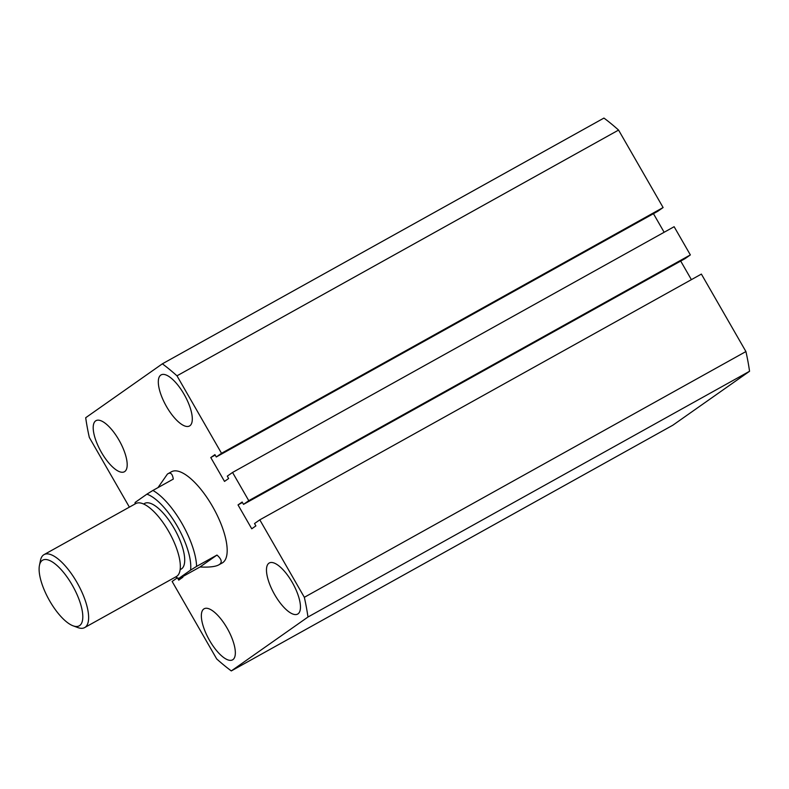 <?xml version="1.0" encoding="UTF-8"?>
<svg xmlns="http://www.w3.org/2000/svg" width="789" height="789" viewBox="0 0 789 789"><rect width="100%" height="100%" fill="white"/><g stroke="black" fill="none" stroke-linecap="round" stroke-linejoin="round"><path stroke-width="1.18" d="M171.45 471.773L167.436 474.051C170.483 471.98 172.436 473.656 173.294 479.091L152.908 490.442A52.192 19.044 60.9 0 1 196.589 566.403L216.975 555.061C221.601 559.154 222.419 562.291 219.431 564.48L222.212 562.981A52.192 19.044 -119.1 0 0 222.833 562.587A52.192 19.044 -119.1 0 0 212.981 507.238A52.192 19.044 -119.1 0 0 171.45 471.773A52.192 19.044 -119.1 0 0 170.828 472.157M95.627 420.902A29.223 10.661 -119.1 0 0 101.15 451.89A29.223 10.661 -119.1 0 0 124.406 471.753A29.223 10.661 -119.1 0 0 124.751 471.536A29.223 10.661 -119.1 0 0 119.238 440.538A29.223 10.661 -119.1 0 0 95.982 420.675A29.223 10.661 -119.1 0 0 95.627 420.902M203.789 608.99A29.223 10.661 -119.1 0 0 209.302 639.987A29.223 10.661 -119.1 0 0 232.558 659.851A29.223 10.661 -119.1 0 0 232.913 659.634A29.223 10.661 -119.1 0 0 227.39 628.636A29.223 10.661 -119.1 0 0 204.134 608.773A29.223 10.661 -119.1 0 0 203.789 608.99M268.911 563.218A29.223 10.661 -119.1 0 0 274.424 594.206A29.223 10.661 -119.1 0 0 297.68 614.069A29.223 10.661 -119.1 0 0 298.025 613.852A29.223 10.661 -119.1 0 0 292.512 582.854A29.223 10.661 -119.1 0 0 269.256 562.991A29.223 10.661 -119.1 0 0 268.911 563.218M160.749 375.12A29.223 10.661 -119.1 0 0 166.262 406.118A29.223 10.661 -119.1 0 0 189.518 425.981A29.223 10.661 -119.1 0 0 189.873 425.764A29.223 10.661 -119.1 0 0 184.35 394.766A29.223 10.661 -119.1 0 0 161.094 374.903A29.223 10.661 -119.1 0 0 160.749 375.12M162.366 363.818A194.153 70.842 60.9 0 1 176.983 375.82L221.522 453.29L663.105 207.537L618.566 130.077A194.153 70.842 60.9 0 0 603.95 118.074L162.366 363.818L85.695 417.726A194.153 70.842 60.9 0 0 89.325 437.451L129.386 507.13M618.566 130.077L176.983 375.82M221.522 453.29L216.265 456.979L214.914 454.632L210.781 457.541L224.51 481.408L228.642 478.509L227.291 476.152L232.548 472.453L674.131 226.709L690.355 254.916L248.772 500.67L232.548 472.453M663.105 207.537L657.848 211.235L216.265 456.979M215.17 455.095L210.781 457.541M653.45 213.681L664.141 232.262M690.355 254.916L685.099 258.614L243.515 504.368L248.772 500.67M242.42 502.475L238.022 504.921L242.154 502.021L243.515 504.368M259.798 519.843L304.337 597.303L745.921 351.549L701.382 274.089L259.798 519.843L254.531 523.541L255.883 525.888L251.75 528.798L238.022 504.921M691.391 279.651L680.7 261.06M304.337 597.303A194.153 70.842 60.9 0 1 307.966 617.028L231.295 670.926A194.153 70.842 60.9 0 1 216.679 658.923L172.14 581.463L177.338 577.814M745.921 351.549A194.153 70.842 60.9 0 1 749.55 371.274L307.966 617.028M749.55 371.274L672.879 425.182L231.295 670.926M177.446 577.864L178.748 580.122L182.88 577.213L182.575 576.69M79.679 625.549A37.576 13.709 -119.1 0 0 72.223 585.073A37.576 13.709 -119.1 0 0 42.241 560.437A37.576 13.709 -119.1 0 0 39.45 565.397A37.576 13.709 -119.1 0 0 48.977 599.66A37.576 13.709 -119.1 0 0 73.071 625.815A37.576 13.709 -119.1 0 0 79.679 625.549M39.45 565.397L40.456 560.437A41.748 15.238 60.9 0 1 43.553 554.933A41.748 15.238 60.9 0 1 44.046 554.618A41.748 15.238 60.9 0 1 77.273 582.992A41.748 15.238 60.9 0 1 85.153 627.275A41.748 15.238 60.9 0 1 84.66 627.58A41.748 15.238 60.9 0 1 77.815 627.571L73.071 625.815M44.046 554.618L135.767 503.579A41.748 15.238 60.9 0 1 168.984 531.954A41.748 15.238 60.9 0 1 176.864 576.236A41.748 15.238 60.9 0 1 176.371 576.542L84.66 627.58M143.598 503.993L144.584 503.441A37.576 13.709 60.9 0 1 174.487 528.985A37.576 13.709 60.9 0 1 181.578 568.839A37.576 13.709 60.9 0 1 181.135 569.116L180.139 569.668M175.602 576.966A48.011 17.516 -119.1 0 0 178.344 578.219A48.011 17.516 -119.1 0 0 178.827 578.386L190.573 570.131A48.011 17.516 -119.1 0 0 177.259 526.155A48.011 17.516 -119.1 0 0 146.892 494.17L135.146 502.425A48.011 17.516 -119.1 0 0 134.998 504.003M219.431 564.48C216.275 566.61 209.795 567.449 199.982 566.995L179.606 578.337M167.436 474.051L157.987 487.612M152.908 490.442L146.892 494.17M196.589 566.403L190.573 570.131M199.982 566.995L216.975 555.061M178.344 578.219L178.876 578.416"/></g></svg>
